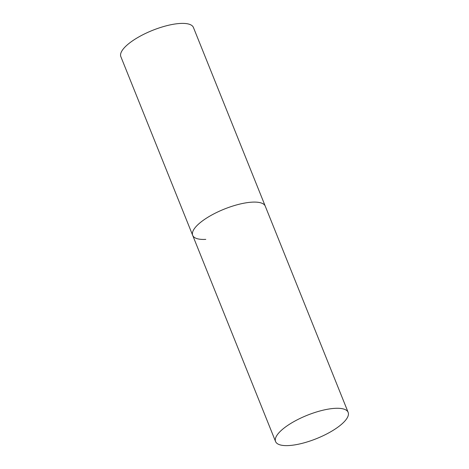 <?xml version="1.0" encoding="UTF-8"?>
<svg xmlns="http://www.w3.org/2000/svg" width="469" height="469" viewBox="0 0 469 469"><rect width="100%" height="100%" fill="white"/><g stroke="black" fill="none" stroke-linecap="round" stroke-linejoin="round"><path stroke-width="0.7" d="M252.17 202.151A39.115 12.569 -21.9 0 1 265.266 206.172A39.115 12.569 158.1 0 0 239.055 204.273A39.115 12.569 158.1 0 0 200.673 222.283A39.115 12.569 158.1 0 0 192.683 235.35A39.115 12.569 -21.9 0 1 211.226 215.306A39.115 12.569 -21.9 0 1 252.17 202.151M205.78 239.378A39.115 12.569 -21.9 0 1 192.683 235.35L120.85 56.655A39.115 12.569 -21.9 0 1 139.393 36.605A39.115 12.569 -21.9 0 1 180.331 23.45A39.115 12.569 -21.9 0 1 193.427 27.478L348.15 412.362A39.115 12.569 158.1 0 0 321.939 410.463A39.115 12.569 158.1 0 0 283.563 428.473A39.115 12.569 158.1 0 0 275.573 441.54A39.115 12.569 158.1 0 0 301.784 443.44A39.115 12.569 158.1 0 0 340.16 425.436A39.115 12.569 158.1 0 0 348.15 412.362M192.683 235.35L275.573 441.54"/></g></svg>
